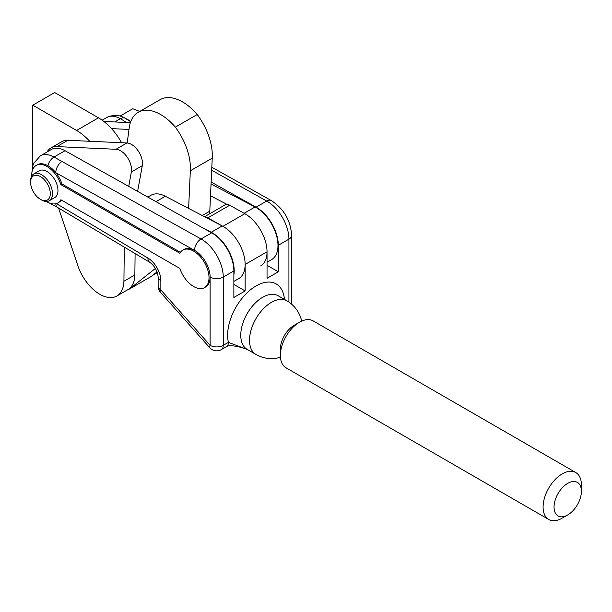 <?xml version="1.0" encoding="UTF-8"?>
<svg xmlns="http://www.w3.org/2000/svg" width="612" height="612" viewBox="0 0 612 612"><rect width="100%" height="100%" fill="white"/><g stroke="black" fill="none" stroke-linecap="round" stroke-linejoin="round"><path stroke-width="0.92" d="M233.868 284.442L245.144 290.952L245.144 264.438A30.96 17.878 -120 0 0 223.25 226.517A30.96 17.878 -120 0 0 222.921 226.333L207.828 217.872A9.287 5.363 -120 0 0 205.15 217.038M204.561 216.732L225.178 204.829A9.287 5.363 60 0 1 229.722 205.234L244.815 213.695A30.96 17.878 60 0 1 245.144 213.879A30.96 17.878 60 0 1 267.039 251.792L267.039 278.315L278.307 271.805L267.039 265.294M31.885 172.668L32.627 166.388L33.721 163.297L40.377 155.838A27.861 16.088 60 0 1 54.009 157.047L201.034 238.971L211.653 232.843A30.96 17.878 60 0 1 211.974 233.027A30.96 17.878 60 0 1 233.868 270.948L233.868 297.463L245.144 290.952M278.307 271.805L278.307 245.29A30.96 17.878 -120 0 0 256.42 207.369A30.96 17.878 -120 0 0 256.091 207.185L266.71 201.05L211.683 170.228M31.709 176.111A21.672 12.515 60 0 1 36.184 165.408A21.672 12.515 60 0 1 47.017 166.479A21.672 12.515 60 0 1 60.863 184.587L179.851 253.284A21.672 12.515 60 0 1 182.858 250.086L183.952 249.459A21.672 12.515 60 0 1 194.562 250.4A9.287 5.439 119.3 0 1 201.034 238.971A30.96 17.878 60 0 1 201.356 239.154A30.96 17.878 60 0 1 223.25 277.075L223.25 345.344L228.398 342.368L246.797 349.299M130.746 121.574A21.672 12.515 -120 0 0 128.023 119.715A21.672 12.515 -120 0 0 125.644 118.56M182.858 250.086A21.672 12.515 60 0 1 193.698 251.165A21.672 12.515 60 0 1 207.85 270.259A21.672 12.515 60 0 1 204.53 287.625A21.672 12.515 60 0 1 193.698 286.554A21.672 12.515 60 0 1 179.851 268.446L60.863 199.749A21.672 12.515 60 0 1 57.857 202.947A21.672 12.515 60 0 1 47.017 201.868A21.672 12.515 60 0 1 46.344 201.463M62.279 161.254A9.287 5.439 119.3 0 0 55.807 172.683L194.562 250.4A21.672 12.515 60 0 1 194.792 250.53A21.672 12.515 60 0 1 210.115 277.075A21.672 12.515 60 0 1 205.624 286.997L204.53 287.625M61.384 200.055A21.672 12.515 60 0 1 58.951 202.312L57.857 202.947M36.184 165.408L37.278 164.773A21.672 12.515 60 0 1 47.881 165.714A21.672 12.515 60 0 1 48.111 165.844A21.672 12.515 60 0 1 55.807 172.683A21.672 12.515 60 0 1 61.957 183.952L180.425 252.351M221.33 349.597A9.287 5.363 60 0 0 223.25 345.344A9.287 5.363 180 0 1 210.115 345.344A9.287 2.547 138.4 0 0 209.74 347.723A9.287 9.287 0 0 0 221.33 349.597L226.478 346.622C228.452 344.9 237.708 345.696 247.829 349.689M49.289 200.744L54.759 197.584A15.484 8.935 -120 0 0 54.965 180.066A15.484 8.935 -120 0 0 39.703 170.549A15.484 8.935 -120 0 0 39.283 170.771L33.805 173.93A15.484 8.935 60 0 1 34.226 173.709A15.484 8.935 60 0 1 49.488 183.225A15.484 8.935 60 0 1 49.289 200.744A15.484 8.935 60 0 1 48.861 200.958A15.484 8.935 60 0 1 41.547 199.971L40.453 199.344A13.931 8.04 -120 0 0 47.04 200.231A13.931 8.04 -120 0 0 47.774 184.595A13.931 8.04 -120 0 0 33.867 175.705A13.931 8.04 -120 0 0 30.6 182.277A13.931 8.04 -120 0 0 40.453 199.344M30.6 182.277L30.6 181.014A15.484 8.935 60 0 1 33.805 173.93M120.021 116.112L132.766 108.752L139.72 111.438M211.14 182.009L256.091 207.185M211.653 232.843L65.002 150.705A27.861 16.088 -120 0 0 51.37 149.489L40.377 155.838M284.427 299.398A40.247 23.241 -60 0 0 256.091 285.919A40.247 23.241 -60 0 0 228.398 342.368A9.287 5.363 60 0 1 226.478 346.622M56.342 203.605L147.92 258.057A18.574 10.725 60 0 1 160.857 280.694L160.857 289.95A9.287 2.547 138.4 0 0 160.482 292.329L209.74 347.723M55.814 203.742A9.287 5.279 120.7 0 0 57.627 207.476A9.287 5.279 120.7 0 0 57.627 207.483L149.741 262.25C154.66 265.983 157.46 270.864 158.141 276.899A9.287 5.363 180 0 0 160.857 280.694M130.425 122.469A9.287 5.439 119.3 0 0 129.591 122.637M126.531 122.492L120.442 118.697A27.861 16.088 -120 0 0 106.802 117.489C113.319 114.498 119.409 114.75 125.078 118.231L125.078 118.231A9.287 5.439 119.3 0 0 120.442 118.697L114.788 121.956M60.863 184.587L61.957 183.952M260.62 265.968A30.96 17.878 -120 0 0 265.164 240.485A30.96 17.878 -120 0 0 244.096 213.305M227.044 204.4L210.513 195.764M267.039 262.265L271.567 259.649A30.96 17.878 -120 0 0 276.111 234.167A30.96 17.878 -120 0 0 255.043 206.978L211.048 184.013M233.868 274.926A30.96 17.878 -120 0 0 211.255 232.262L201.792 227.32M233.868 281.413L238.734 278.605A30.96 17.878 -120 0 0 243.27 253.123A30.96 17.878 -120 0 0 222.202 225.943L165.347 196.261A30.96 17.878 -120 0 0 150.919 195.297L147.821 197.087M128.727 186.392L131.343 171.972A15.484 8.935 -120 0 0 120.725 150.858A15.484 8.935 -120 0 0 116.005 149.29L56.931 146.597A29.414 16.983 -120 0 0 50.918 147.959A29.414 16.983 -120 0 0 46.986 152.021M137.624 191.38L142.29 165.653A15.484 8.935 -120 0 0 131.672 144.531A15.484 8.935 -120 0 0 126.952 142.971L67.871 140.278A29.414 16.983 -120 0 0 61.866 141.64L50.918 147.959M130.364 122.668L103.856 121.459M129.002 129.423L111.552 128.627M124.297 247.118L123.922 281.26A34.065 19.668 60 0 1 116.877 295.994A34.065 19.668 60 0 1 99.534 294.127A34.578 19.959 60 0 1 78.114 266.457L58.591 208.049M123.922 281.26L134.862 274.941L135.107 253.544M134.862 274.941A34.065 19.668 60 0 1 127.824 289.675L116.877 295.994M127.503 289.858L129.446 289.04L155.417 268.4M175.323 127.151A44.951 25.956 -120 0 0 138.19 112.325L160.076 99.687A44.951 25.956 -120 0 1 197.217 114.513L175.323 127.151A47.262 27.288 60 0 1 190.34 170.786L188.618 208.409M138.19 112.325A44.951 25.956 -120 0 0 129.285 127.25L127.197 142.986M197.217 114.513A47.262 27.288 60 0 1 212.234 158.148L209.801 211.155A77.403 44.684 -120 0 1 209.579 213.833M129.446 289.04L151.34 276.402L157.077 271.843M202.243 215.523L209.801 211.155M212.234 158.148L190.34 170.786M89.658 141.273A44.89 25.918 -120 0 0 76.576 130.455L32.788 105.18L32.788 165.806M121.597 142.726A44.89 25.918 -120 0 0 98.463 117.818L54.682 92.542L32.788 105.18M554.036 507.057A19.347 11.169 120 0 0 558.045 515.916A19.347 11.169 120 0 0 567.714 514.96A19.347 11.169 120 0 0 581.4 491.26A19.347 11.169 120 0 0 577.391 482.401A19.347 11.169 120 0 0 562.482 487.588A19.347 11.169 120 0 0 554.036 507.057M581.4 491.26L581.4 484.941A27.089 15.644 120 0 0 575.793 472.541L313.084 320.864A27.089 15.644 120 0 0 299.536 322.21L294.066 325.37A19.347 11.169 120 0 0 280.38 349.07L280.38 355.388A27.089 15.644 120 0 0 285.995 367.789L548.696 519.458A27.089 15.644 120 0 0 562.244 518.119L567.714 514.96M299.536 322.21A27.089 15.644 120 0 0 280.38 355.388M575.793 472.541A27.089 15.644 120 0 0 554.916 479.793A27.089 15.644 120 0 0 543.089 507.057A27.089 15.644 120 0 0 548.696 519.458M222.921 226.333L244.815 213.695M288.925 302.099L288.925 239.154A30.96 17.878 -120 0 0 267.039 201.241A30.96 17.878 -120 0 0 266.71 201.05A9.287 5.439 119.3 0 1 271.346 200.591L211.821 167.244M301.678 321.109A30.96 30.96 0 0 0 286.89 300.821L278.139 295.764A30.96 17.878 120 0 0 262.655 297.294A30.96 17.878 120 0 0 242.428 324.582A30.96 17.878 120 0 0 247.179 349.391L255.931 354.447A30.96 30.96 0 0 0 280.457 357.24M286.89 300.821A30.96 17.878 120 0 0 271.414 302.351A30.96 17.878 120 0 0 249.52 340.272A30.96 17.878 120 0 0 255.931 354.447M229.722 205.234L207.828 217.872M233.868 270.948L223.25 277.075A9.287 5.363 180 0 1 210.115 277.075L210.115 345.344L160.857 289.95A9.287 5.363 180 0 1 158.141 286.156A9.287 9.287 0 0 0 160.482 292.329M65.002 150.705L54.009 157.047A9.287 5.439 119.3 0 0 47.881 165.714M147.92 258.057A9.287 5.279 120.7 0 0 149.741 262.25M278.307 245.29L288.925 239.154A9.287 5.363 -0 0 0 291.649 235.368C290.616 220.389 283.846 208.791 271.346 200.591M291.603 304.164A9.287 5.363 0 0 0 291.649 303.636L291.649 235.368M245.144 264.438L267.039 251.792M244.112 213.297L255.043 206.978M155.991 201.662L165.347 196.261M211.255 232.262L222.202 225.943M116.005 149.29L126.952 142.971M131.343 171.972L142.29 165.653M56.931 146.597L67.871 140.278M76.576 130.455L98.463 117.818M158.141 286.156L158.141 276.899M49.365 203L57.627 207.476M125.078 118.231L130.693 121.719M291.633 304.187A9.287 9.287 0 0 0 291.649 303.636M102.135 120.181L106.802 117.489M157.353 272.623L152.725 275.301"/></g></svg>
